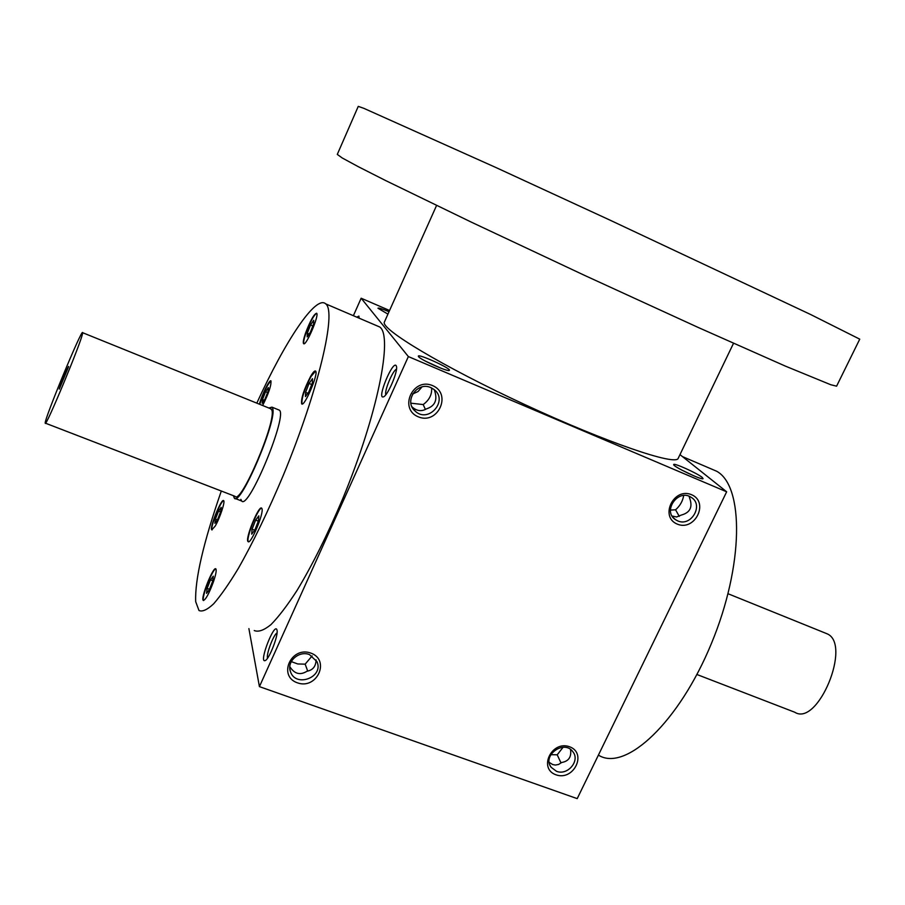 <?xml version="1.0" encoding="UTF-8"?>
<svg xmlns="http://www.w3.org/2000/svg" width="905" height="905" viewBox="0 0 905 905"><rect width="100%" height="100%" fill="white"/><g stroke="black" fill="none" stroke-linecap="round" stroke-linejoin="round"><path stroke-width="1.36" d="M210.492 579.867L213.286 576.157L212.732 581.044L209.338 589.687L206.544 593.363L207.132 588.431L210.492 579.867L212.766 580.705M209.496 589.302L207.132 588.431M256.805 403.144C285.29 340.846 315.89 294.544 325.732 303.876C336.807 311.682 318.696 389.817 283.322 475.238C268.05 511.483 253.027 542.57 238.264 568.521C229.022 583.816 220.831 595.558 213.716 603.737C207.358 609.732 202.449 611.984 198.998 610.524L195.684 601.655C194.824 579.551 203.365 542.672 221.306 491.019M305.415 333.447C310.2 320.811 313.933 314.069 316.626 313.232C319.578 314.827 305.867 346.83 303.594 343.651C302.87 342.633 303.48 339.239 305.415 333.447M310.653 376.31C313.04 372.26 314.669 370.507 315.562 371.073C318.979 372.951 304.34 407.465 301.659 403.879C300.913 398.664 303.91 389.467 310.653 376.31M262.009 508.768C263.875 513.689 250.606 545.002 248.094 541.631C244.61 539.685 258.819 504.741 261.681 508.158L262.009 508.768M213.467 581.745C208.998 593.759 205.605 599.981 203.286 600.434C200.209 598.839 213.342 565.863 215.843 568.86C216.702 570.116 215.91 574.415 213.467 581.745M215.198 526.099L211.793 529.855C209.112 528.475 221.487 497.942 223.637 500.623C225.424 501.347 219.825 518.282 215.198 526.099M259.43 404.207C261.771 394.908 269.622 379.025 270.968 380.915C271.342 385.541 268.559 393.743 262.631 405.497M233.445 495.702L234.338 498.169C240.391 507.366 278.208 418.302 272.529 408.11L271.953 407.148L279.226 410.101C288.288 414.264 248.513 510.511 241.669 500.997L240.854 499.345M412.001 406.831L412.42 407.239C416.99 411.119 421.651 411.662 426.402 408.89C434.966 406.085 437.703 400.055 434.638 390.802L434.208 389.648M425.542 361.185L440.871 368.177M418.551 356.672L418.314 356.219C417.725 353.21 452.002 368.867 449.333 370.371C448.518 372.272 420.735 359.919 418.551 356.672M702.212 477.421C697.359 473.258 673.037 462.331 673.693 464.616C672.811 466.471 702.144 480.476 703.083 478.655L702.212 477.421M387.94 314.126L377.962 308.22C378.505 307.677 382.182 308.843 389.014 311.716M389.557 310.494L361.152 298.22L408.359 356.57L726.658 491.8L679.972 454.615M248.898 628.613L259.418 686.624L577.209 798.629L726.658 491.8M361.152 298.22L353.38 315.709M310.879 653.105C330.597 660.107 316.942 689.972 297.36 682.823C277.541 675.99 291.184 645.797 310.879 653.105M432.533 385.575C452.308 393.766 437.93 425.169 418.314 416.843C398.438 408.845 412.793 377.08 432.533 385.575M555.975 774.804C573.713 781.287 587.424 753.096 569.55 746.749C551.711 740.132 538 768.617 555.975 774.804M677.291 524.119C695.017 531.654 709.407 502.083 691.533 494.696C673.693 487.003 659.304 516.891 677.291 524.119M408.359 356.57L259.418 686.624M396.141 365.631C392.646 360.382 376.74 398.924 383.222 396.91C387.329 396.628 398.234 371.412 396.447 366.344L396.141 365.631M276.998 630.118L276.953 629.959C274.668 621.486 258.57 662.788 265.007 660.639C268.876 660.13 278.672 635.152 276.998 630.118M359.138 318.175L358.9 316.094L356.762 317.157M376.469 325.596L379.704 326.977C393.189 335.812 377.77 414.151 342.769 498.61C327.621 534.436 312.383 565.037 297.044 590.422C287.371 605.366 278.683 616.769 270.957 624.62C263.966 630.287 258.4 632.267 254.237 630.547M677.641 520.85C691.239 527.253 704.192 504.651 691.103 497.298C678.015 488.338 662.064 511.416 675.56 519.73L677.641 520.85M672.076 516.008L676.601 516.981L681.352 515.047C690.153 512.66 692.902 506.981 689.599 497.999L689.146 496.313M679.259 516.336L675.571 509.798C680.074 505.782 682.777 501.019 683.682 495.533M675.571 509.798L670.435 510.092M556.485 771.286C567.661 775.913 580.433 760.653 572.842 751.716C564.234 739.306 541.835 755.347 551.111 767.27L556.485 771.286M693.931 475.883L681.567 469.967M291.274 661.623L297.779 663.965L305.155 664.157L307.723 671.125M316.071 659.881C315.924 666.34 312.904 670.13 306.987 671.239C300.132 675.492 294.408 673.954 289.815 666.623M549.222 762.406L552.729 764.567L555.365 765.053L558.623 764.442L561.609 762.508C568.668 761.32 571.632 756.976 570.523 749.476M561.032 762.994L557.209 754.804L550.817 754.668M710.312 468.519L716.636 471.234C744.012 485.917 744.034 565.003 711.398 643.523C679.067 722.201 626.022 771.422 599.133 755.551M396.469 369.195C392.668 370.552 384.127 391.017 385.847 394.671M277.043 632.9C273.457 634.744 266.025 654.462 267.529 658.195M312.135 655.91L305.155 664.157M309.465 654.598L316.965 661.634C324.092 677.212 295.63 688.026 290.471 671.657C286.353 661.646 299.001 650.276 309.465 654.598M421.956 386.955L418.053 391.526L412.59 394.037M431.617 387.974C432.104 394.523 429.298 400.055 423.189 404.569L425.418 409.467M410.893 403.189L423.189 404.569M430.848 387.623L433.936 389.433C448.88 400.281 428.506 423.891 415.214 411.153C403.404 401.628 417.058 381.016 430.848 387.623M557.209 754.804L563.068 747.281M259.769 404.343C263.672 392.091 267.416 384.297 271.014 380.971M265.561 391.729L268.366 387.566L268.095 391.243L264.984 399.128L262.178 403.257L262.484 399.546L265.561 391.729L267.575 392.544M264.226 400.248L262.484 399.546M303.91 343.764C303.254 342.656 303.876 339.273 305.777 333.594C310.087 322.022 313.718 315.245 316.66 313.277M313.696 320.291L313.616 323.888L310.347 332.226L307.18 336.898L307.293 333.255L310.528 324.986L313.696 320.291M302.021 404.015C301.331 398.709 304.329 389.535 311.037 376.469L315.585 371.095M312.383 382.815L308.854 391.842L305.449 396.605L305.573 392.385L309.069 383.449L312.474 378.652L312.383 382.815M248.456 541.756C245.244 539.832 258.049 507.422 261.703 508.18M254.871 529.979L251.68 534.176L252.076 529.21L255.64 520.092L258.83 515.861L258.468 520.782L254.871 529.979M203.614 600.535C200.853 598.771 212.652 568.408 215.888 568.894M212.087 529.934C209.768 528.26 220.843 500.341 223.693 500.68M215.413 519.051L218.546 511.099L221.193 507.377L220.696 511.619L217.551 519.64L214.904 523.339L215.413 519.051L217.426 519.809M312.813 325.958L310.528 324.986M309.125 334.036L307.293 333.255M311.705 384.535L309.069 383.449M307.813 393.302L305.573 392.385M258.332 521.133L255.64 520.092M254.701 530.206L252.076 529.21M220.594 511.891L218.546 511.099M436.572 205.469L384.455 321.909C379.546 328.436 442.477 366.423 524.64 404.512C606.769 442.681 676.386 466.233 678.218 458.269L733.514 343.3M337.294 154.404L342.181 157.945L358.21 166.644L385.632 180.559L471.55 222.245L584.573 275.38L698.117 327.418L785.416 366.129L830.733 384.727L836.593 386.175L859.75 339.16L810.563 314.476L610.185 220.22L496.2 167.651L363.855 108.34L358.256 106.371L337.294 154.404M82.559 333.402L82.615 332.689C82.412 326.999 43.689 420.678 45.25 423.11C44.888 429.785 81.812 341.027 82.559 333.402M45.442 423.178L235.074 496.336C240.9 505.148 277.156 419.739 271.749 409.886L270.448 408.664M68.565 366.74L68.588 366.559C68.78 364.477 58.599 389.116 59.255 389.139L68.565 366.74M271.953 407.148L268.83 408.008M825.066 632.98L827.215 633.851C851.978 644.36 817.826 727.009 794.805 712.258L696.907 674.497M675.56 519.73L673.037 517.411M235.108 498.463L241.669 500.997M716.636 471.234L682.472 456.606M551.111 767.27L549.969 765.211M412.42 407.239L415.214 411.153M289.86 669.033L290.471 671.657M379.704 326.977L325.732 303.876M82.615 332.689L271.183 408.958M827.215 633.851L728.05 593.737"/></g></svg>
